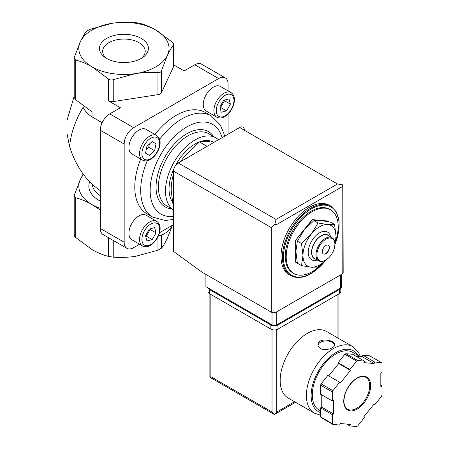 <?xml version="1.0" encoding="UTF-8"?>
<svg xmlns="http://www.w3.org/2000/svg" width="449" height="449" viewBox="0 0 449 449"><rect width="100%" height="100%" fill="white"/><g stroke="black" fill="none" stroke-linecap="round" stroke-linejoin="round"><path stroke-width="0.67" d="M139.454 23.196C144.814 24.6 150.269 26.873 155.82 30.01L172.18 42.094C173.449 43.267 173.881 44.198 173.482 44.889C171.512 47.431 169.514 50.855 167.488 55.16A45.096 26.036 0 0 0 155.82 30.01A45.096 26.036 0 0 0 112.256 23.275A45.096 26.036 0 0 0 80.365 41.684C82.392 37.385 84.39 33.961 86.36 31.413L89.901 29.365L112.256 23.275C119.81 22.169 127.263 21.894 134.61 22.45L139.454 23.196M228.098 90.9L228.098 84.019A13.363 7.717 120 0 0 225.331 77.902L201.472 64.128A13.363 7.717 120 0 0 194.793 64.785L184.163 70.925L173.651 64.852M225.331 77.902A13.363 7.717 120 0 0 218.652 78.564L133.611 127.656L109.758 113.883L120.388 107.749L108.405 100.829L108.405 78.917L92.039 66.834C86.455 63.674 81 61.401 75.673 60.02L74.22 58.185L74.377 57.225L80.365 41.684A45.096 26.036 0 0 0 92.039 66.834A45.096 26.036 0 0 0 135.598 73.574A45.096 26.036 0 0 0 167.488 55.16L161.5 70.706C160.927 72.109 159.749 72.789 157.958 72.749C150.617 72.188 143.164 72.463 135.598 73.574L113.243 79.664C111.408 80.27 109.797 80.017 108.405 78.917M74.22 97.5L75.673 99.751L92.039 111.84L92.039 116.886L102.148 122.723M293.82 273.492L292.871 272.947A36.745 21.215 -60 0 1 292.871 230.517A36.745 21.215 -60 0 1 329.617 209.301L330.565 209.846A36.745 21.215 120 0 0 312.19 211.664A36.745 21.215 120 0 0 288.185 244.048A36.745 21.215 120 0 0 293.82 273.492A36.745 21.215 120 0 0 312.19 271.673A36.745 21.215 120 0 0 322.303 263.468M335.801 240.569A36.745 21.215 120 0 0 330.565 209.846M290.728 275.568L289.313 274.749A40.084 23.146 -60 0 1 289.313 228.462A40.084 23.146 -60 0 1 329.398 205.316L330.818 206.136A40.084 23.146 -60 0 0 290.728 229.276A40.084 23.146 -60 0 0 290.728 275.568C296.48 278.672 303.277 278.021 311.106 273.615L326.35 259.668M173.533 208.942L171.17 190.253C171.243 184.376 172.012 179.044 173.494 174.274L173.533 174.296M206.647 146.088L199.474 141.946C202.235 141.474 205.794 141.413 210.149 141.772M180.56 161.651L184.163 156.768L199.474 141.946M83.144 174.044L80.365 179.426L74.377 194.967L74.22 195.927L75.673 197.762C81.039 199.165 86.494 201.433 92.039 204.576L100.307 210.053M172.326 225.735L167.488 237.908C165.468 242.207 163.47 245.631 161.5 248.179L157.958 250.222L135.598 256.317C128.044 257.423 120.596 257.698 113.243 257.142L108.405 256.39C103.04 254.993 97.585 252.72 92.039 249.582L75.673 237.493C74.411 236.32 73.978 235.388 74.377 234.704M100.307 208.342A45.096 26.036 180 0 1 92.039 204.576A45.096 26.036 180 0 1 80.365 179.426A45.096 26.036 180 0 1 83.542 174.577M74.208 96.125L67.008 120.366L67.008 133.606L69.595 146.604A61.799 35.679 -60 0 1 83.082 107.3C85.248 111.391 88.234 114.585 92.039 116.886M141.244 38.429A24.487 14.138 180 0 1 142.81 57.421A24.487 14.138 180 0 1 105.049 57.421A24.487 14.138 180 0 1 107.457 37.963A24.487 14.138 180 0 1 141.244 38.429M100.307 190.617C86.186 181.059 75.948 166.383 69.595 146.604M158.519 235.663A18.375 10.608 120 0 0 172.747 225.078M173.482 66.8A5.012 2.89 180 0 0 173.651 66.054L173.651 44.35L173.482 66.8L161.5 92.617A5.012 2.89 180 0 1 157.958 94.66L157.958 72.749M109.758 113.883A13.363 7.717 120 0 0 100.307 130.249L100.307 228.44A13.363 7.717 120 0 0 103.074 234.558L126.932 248.331A13.363 7.717 120 0 0 133.611 247.668L139.572 244.228M157.958 94.66L113.243 101.581A5.012 2.89 180 0 1 108.405 100.829M159.547 232.694L173.533 224.623M133.611 127.656A13.363 7.717 120 0 0 124.165 144.022L124.165 242.213A13.363 7.717 120 0 0 126.932 248.331M228.098 134.206L228.098 113.962M206.198 111.043A14.2 8.194 -60 0 1 206.198 94.649A14.2 8.194 -60 0 1 220.392 86.449L231.022 92.589A14.2 8.194 -60 0 0 216.828 100.784A14.2 8.194 -60 0 0 216.828 117.178L206.198 111.043M142.501 245.917L131.871 239.783A14.2 8.194 -60 0 1 131.871 223.389A14.2 8.194 -60 0 1 146.065 215.189L156.695 221.329A14.2 8.194 -60 0 0 142.501 229.523A14.2 8.194 -60 0 0 142.501 245.917C145.134 247.141 147.777 246.933 150.432 245.3C154.709 242.6 157.711 238.542 159.429 233.126C160.922 227.604 160.012 223.669 156.695 221.329M131.871 153.956A14.2 8.194 -60 0 1 131.871 137.562A14.2 8.194 -60 0 1 146.065 129.363L156.695 135.503A14.2 8.194 -60 0 0 142.501 143.697A14.2 8.194 -60 0 0 142.501 160.091L131.871 153.956M147.294 160.72A58.46 33.754 -60 0 0 152.806 217.153L146.902 213.746A58.46 33.754 -60 0 1 140.677 159.041M154.877 134.447A58.46 33.754 -60 0 1 205.361 112.486L211.266 115.898A58.46 33.754 -60 0 0 159.636 139.342M215.907 137.865L208.819 133.774A41.757 24.111 -60 0 0 167.062 157.88A41.757 24.111 -60 0 0 167.062 206.097L173.533 209.835A41.757 24.111 -60 0 1 174.465 161.432A41.757 24.111 -60 0 1 215.907 137.865A41.757 24.111 -60 0 1 218.472 139.762M172.079 201.343A36.745 21.215 -60 0 1 173.982 168.583M175.306 165.877A36.745 21.215 -60 0 1 213.236 142.108M328.96 221.784L328.724 221.099L312.19 219.623L295.655 240.193L295.655 262.238L297.21 262.491M328.96 221.234L312.19 219.623M312.425 219.757L295.655 240.193M295.891 240.327L295.891 262.373M318.038 222.996L311.247 234.137L301.504 243.566L302.98 255.442L301.504 265.612L297.367 263.226L295.891 251.35L297.367 241.18L304.158 230.045L313.902 220.611L320.693 220.498L330.442 222.087L334.572 224.472L327.781 224.59L318.038 222.996L313.902 220.611M334.797 245.71L336.048 236.348L334.572 224.472M301.504 265.612L311.247 267.206L318.038 267.093L325.677 260.1M301.504 243.566L297.367 241.18M328.275 245.176A5.012 2.89 -60 0 1 328.898 249.223A5.012 2.89 -60 0 1 325.654 253.533A5.012 2.89 -60 0 1 323.269 253.848M325.89 253.668A5.012 2.89 -60 0 1 323.387 253.921A5.012 2.89 -60 0 1 323.387 248.134A5.012 2.89 -60 0 1 328.399 245.238A5.012 2.89 -60 0 1 329.162 249.257A5.012 2.89 -60 0 1 325.89 253.668M325.418 260.218L325.89 259.943A12.695 7.33 -60 0 1 316.915 254.763A12.695 7.33 -60 0 1 325.89 239.216A12.695 7.33 -60 0 1 334.87 244.396A12.695 7.33 -60 0 1 325.89 259.943L325.418 260.218A13.363 7.717 -60 0 1 318.739 260.88A13.363 7.717 -60 0 1 318.739 245.446A13.363 7.717 -60 0 1 332.097 237.734A13.363 7.717 -60 0 1 334.87 243.852L334.87 244.396M318.739 260.88L314.485 258.422A13.363 7.717 -60 0 1 314.485 242.993A13.363 7.717 -60 0 1 327.849 235.282L332.097 237.734M315.827 259.196A13.627 7.869 -60 0 1 314.351 242.915A13.627 7.869 -60 0 1 329.19 236.056M317.202 259.993A15.968 9.221 -60 0 1 308.25 251.507A15.968 9.221 -60 0 1 318.739 233.34A15.968 9.221 -60 0 1 330.565 236.848M325.66 260.072A23.382 13.498 -60 0 1 311.247 267.206A23.382 13.498 -60 0 1 302.98 255.442A23.382 13.498 -60 0 1 311.247 234.137A23.382 13.498 -60 0 1 327.781 224.59A23.382 13.498 -60 0 1 336.048 236.348A23.382 13.498 -60 0 1 334.87 244.121M156.05 143.803L152.189 141.581L146.924 146.251L145.51 153.148L149.365 155.376L154.636 150.707L156.05 143.803L152.189 141.581M156.05 232.891L154.636 227.621L149.365 229.035L145.51 235.714L146.924 240.984L152.189 239.575L156.05 232.891L150.14 229.484L149.977 228.872M230.376 104.151L228.962 98.887L223.692 100.295L219.836 106.974L221.25 112.244L226.521 110.836L230.376 104.151L224.472 100.744L224.304 100.133M145.672 236.326L146.284 236.163L150.14 229.484M146.284 236.163L152.189 239.575M219.999 107.592L220.611 107.423L224.472 100.744M220.611 107.423L226.521 110.836M146.262 149.489L148.731 147.294L149.394 144.062M148.731 147.294L154.636 150.707M106.391 58.286A21.277 12.286 180 0 1 102.658 51.601A21.277 12.286 180 0 1 115.573 40.04A21.277 12.286 180 0 1 138.971 42.649A21.277 12.286 180 0 1 145.201 51.601A21.277 12.286 180 0 1 141.463 58.286M205.895 274.401L205.895 286.675L272.032 324.857A3.339 1.931 0 0 0 276.758 324.857L340.538 288.039A3.339 1.931 0 0 0 341.515 286.675L341.515 274.378M342.189 186.711L276.051 224.893L274.861 224.208L276.051 219.438L178.259 162.981A6.679 3.856 120 0 0 173.533 171.164L173.533 251.434L202.117 272.217L271.325 312.178A3.339 1.931 0 0 0 276.051 312.178L342.189 273.991A3.339 1.931 0 0 0 343.171 272.627L342.957 184.893L342.189 186.711L342.189 273.991M178.259 162.981L239.671 127.522A6.679 3.856 120 0 1 244.396 130.249M342.957 184.893L337.468 183.983L239.671 127.522M274.861 224.208L271.325 227.621L271.325 312.178M360.39 356.551L358.504 352.358L352.774 346.617L326.558 331.48A38.418 22.181 120 0 0 296.952 341.773A38.418 22.181 120 0 0 280.182 380.432A38.418 22.181 120 0 0 288.14 398.022L314.362 413.159L320.575 415.151M320.457 348.519C325.256 351.415 335.077 347.936 334.713 344.737C335.218 339.775 317.516 337.266 318.01 344.737C318.055 346.274 318.874 347.537 320.457 348.519M349.9 425.944L356.674 426.55A40.084 23.146 120 0 0 357.707 425.955L364.476 417.531L363.886 416.689L374.112 403.965L374.707 404.807L381.476 396.383A40.084 23.146 120 0 0 381.992 395.053L381.992 386.028L380.808 386.707L380.808 373.068L381.992 372.389L381.992 363.359A40.084 23.146 120 0 0 381.476 362.624L374.707 362.023L374.112 363.544L363.886 362.629L364.476 361.108L357.707 360.502A40.084 23.146 120 0 0 356.674 361.097L349.9 369.521L350.495 370.363L340.263 383.087L339.674 382.245L332.905 390.669A40.084 23.146 120 0 0 332.389 391.999L332.389 401.024L333.568 400.345L333.568 413.984L332.389 414.663L332.389 423.693A40.084 23.146 120 0 0 332.905 424.428L339.674 425.029L340.263 423.508L350.495 424.423L349.9 425.944L346.673 424.081M321.759 394.89L321.759 407.164L320.575 407.844L320.575 416.874A40.084 23.146 120 0 0 321.091 417.609L332.905 424.428M320.575 416.874L332.389 423.693M339.674 382.245L327.865 375.426L321.091 383.85A40.084 23.146 120 0 0 320.575 385.18L332.389 391.999M321.091 383.85L332.905 390.669M364.476 361.108L352.667 354.289L345.898 353.683A40.084 23.146 120 0 0 344.86 354.278L356.674 361.097M345.898 353.683L357.707 360.502M355.894 356.152L362.304 356.725L362.893 355.204L369.662 355.804L381.476 362.624M320.575 385.18L320.575 394.205L332.389 401.024M344.86 354.278L338.091 362.702L338.681 363.544L328.73 375.925M272.032 329.594L272.032 412.008L274.395 414.5L209.879 377.25L210.856 376.683L210.856 294.449M295.537 402.293L274.395 414.5L276.758 412.008L276.758 329.594M359.885 356.506L352.633 352.325A33.406 19.285 120 0 0 326.889 361.271A33.406 19.285 120 0 0 312.308 394.89A33.406 19.285 120 0 0 319.228 410.184L320.575 410.958M380.808 385.343L381.992 386.028M362.893 355.204L374.707 362.023M362.304 356.725L374.112 363.544M338.091 362.702L349.9 369.521M338.681 363.544L350.495 370.363M321.759 407.164L333.568 413.984M320.575 407.844L332.389 414.663M373.843 404.308L374.707 404.807M340.825 287.848L340.825 291.586A5.012 2.89 180 0 1 339.354 293.629L277.942 329.089A5.012 2.89 180 0 1 270.854 329.089L209.436 293.629A5.012 2.89 180 0 1 207.971 291.586L207.971 287.871M340.78 287.882A5.012 2.89 180 0 1 339.354 289.538L277.942 324.997A5.012 2.89 180 0 1 270.854 324.997L209.436 289.538A5.012 2.89 180 0 1 208.022 287.899M334.662 345.186A8.351 4.821 0 0 0 326.3 340.903A8.351 4.821 0 0 0 318.049 345.259M75.673 99.751L75.673 60.02M326.047 259.853A39.417 22.759 -60 0 1 311.247 273.306A39.417 22.759 -60 0 1 283.802 251.356A39.417 22.759 -60 0 1 320.822 205.367A39.417 22.759 -60 0 1 335.352 243.364M75.673 197.762L75.673 237.493M108.405 237.633L108.405 256.39M113.243 240.428L113.243 257.142M100.307 201.135A35.078 20.25 180 0 1 89.677 181.8M100.307 195.674A31.733 18.325 180 0 1 92.23 184.298M157.958 236.87L157.958 250.222M161.5 235.091L161.5 248.179M113.243 101.581L113.243 79.664M161.5 92.617L161.5 70.706M124.165 242.213L100.307 228.44M124.165 144.022L100.307 130.249M218.652 78.564L194.793 64.785M173.533 216.311A51.781 29.892 -60 0 1 162.224 152.043A51.781 29.892 -60 0 1 222.07 137.686M171.849 208.858A43.43 25.071 -60 0 1 165.047 156.718A43.43 25.071 -60 0 1 213.606 136.535M150.78 158.705A12.527 7.235 -60 0 1 143.108 147.794A12.527 7.235 -60 0 1 158.452 138.937A12.527 7.235 -60 0 1 150.78 158.705M150.78 244.531A12.527 7.235 -60 0 1 143.108 233.62A12.527 7.235 -60 0 1 158.452 224.764A12.527 7.235 -60 0 1 150.78 244.531M225.106 115.791A12.527 7.235 -60 0 1 217.434 104.881A12.527 7.235 -60 0 1 232.778 96.024A12.527 7.235 -60 0 1 225.106 115.791M276.051 224.893L276.051 312.178M271.325 227.621L173.533 171.164M276.051 219.438L337.468 183.983M340.538 288.039L340.538 274.945M272.032 324.857L272.032 312.487M276.758 324.857L276.758 311.769M352.774 346.617A38.418 22.181 120 0 0 323.173 356.91A38.418 22.181 120 0 0 306.403 395.569A38.418 22.181 120 0 0 314.362 413.159M343.726 401.299A19.043 10.995 120 0 0 363.92 403.101A19.043 10.995 120 0 0 363.92 376.178A19.043 10.995 120 0 0 343.726 401.299M337.94 338.052L337.94 294.449M294.561 401.726L276.758 412.008M272.032 412.008L210.856 376.683M357.982 355.412A35.078 20.25 120 0 0 330.088 356.792A35.078 20.25 120 0 0 311.129 395.569A35.078 20.25 120 0 0 320.575 412.609M347.532 409.162A18.375 10.608 120 0 0 365.901 398.555A18.375 10.608 120 0 0 365.901 377.34C362.871 375.673 359.043 376.593 354.424 380.112C347.88 386.011 344.383 392.982 343.923 401.024C344.018 405.116 345.225 407.827 347.532 409.162M339.354 289.538L339.354 293.629M277.942 324.997L277.942 329.089M270.854 324.997L270.854 329.089M209.436 289.538L209.436 293.629M335.195 244.11L338.681 232.021L339.107 220.897L336.402 211.934L330.818 206.136M74.208 195.927L74.208 235.242M74.208 97.5L74.208 58.185M224.506 136.277L223.838 133.364L220.358 125.007L211.266 115.898M152.806 217.153L165.193 220.47L173.533 219.482M142.501 160.091C145.134 161.314 147.777 161.107 150.432 159.474C154.709 156.774 157.711 152.716 159.429 147.3C160.922 141.777 160.012 137.843 156.695 135.503M216.828 117.178C219.46 118.401 222.103 118.194 224.758 116.56C229.041 113.861 232.038 109.803 233.755 104.387C235.248 98.864 234.339 94.93 231.022 92.589M209.879 377.25L209.879 293.882M338.916 338.619L338.916 293.882"/></g></svg>
